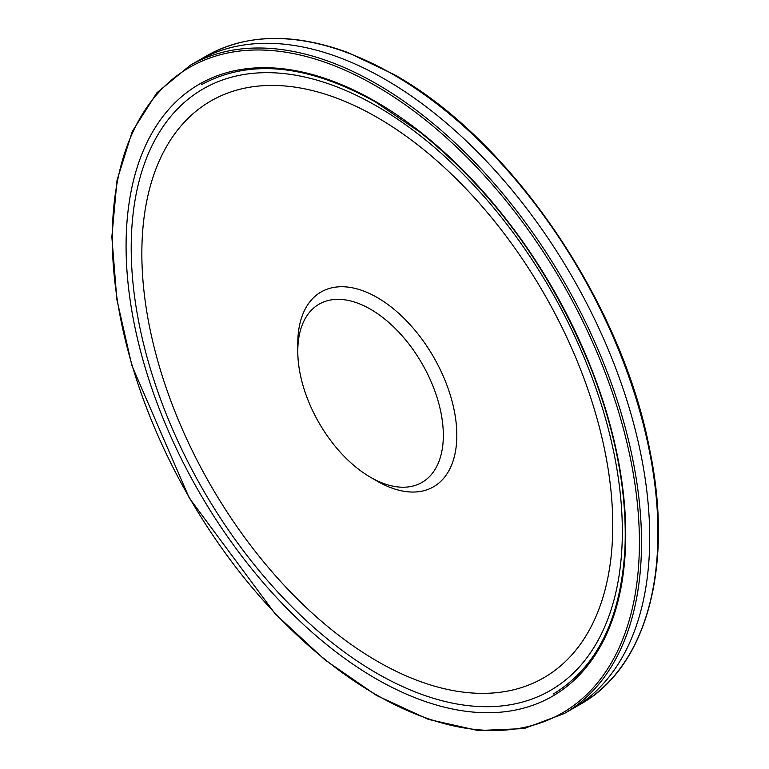 <?xml version="1.0" encoding="UTF-8"?>
<svg xmlns="http://www.w3.org/2000/svg" width="769" height="769" viewBox="0 0 769 769"><rect width="100%" height="100%" fill="white"/><g stroke="black" fill="none" stroke-linecap="round" stroke-linejoin="round"><path stroke-width="1.15" d="M370.562 309.263A102.911 59.415 60 0 1 443.329 435.302A102.911 59.415 60 0 1 370.562 477.309A102.911 59.415 60 0 1 297.786 351.27A102.911 59.415 60 0 1 370.562 309.263M297.786 351.27L297.786 343.483A112.457 64.923 60 0 1 377.31 297.574A112.457 64.923 60 0 1 456.824 435.302A112.457 64.923 60 0 1 377.31 481.211L370.562 477.309M377.31 117.503A332.996 192.26 60 0 1 581.22 643.067A332.996 192.26 60 0 1 173.39 407.608A332.996 192.26 60 0 1 377.31 117.503M376.781 106.141A347.28 200.498 60 0 1 589.439 654.246A347.28 200.498 60 0 1 164.114 408.695A347.28 200.498 60 0 1 376.781 106.141M382.308 77.756A374.186 216.041 60 0 1 384.154 78.803A374.186 216.041 60 0 1 430.102 109.775A374.186 216.041 60 0 1 637.241 437.782A374.186 216.041 60 0 1 572.54 708.749L564.388 713.488A374.224 216.06 -120 0 0 629.177 443.04A374.224 216.06 -120 0 0 422.748 115.158A374.224 216.06 -120 0 0 374.964 82.956A374.224 216.06 -120 0 0 190.174 65.317L198.354 60.636A374.186 216.041 60 0 1 338.206 57.117A374.186 216.041 60 0 1 382.308 77.756M421.681 116.994A372.734 215.195 -120 0 0 374.09 84.888A372.734 215.195 -120 0 0 140.852 392.325A372.734 215.195 -120 0 0 587.583 693.705A372.734 215.195 -120 0 0 421.681 116.994M420.172 131.845A353.307 203.987 -120 0 0 375.07 101.248A353.307 203.987 -120 0 0 152.762 391.104A353.307 203.987 -120 0 0 576.106 678.354A353.307 203.987 -120 0 0 420.172 131.845M580.114 704.404A374.224 216.06 -120 0 0 637.857 404.581A374.224 216.06 -120 0 0 393.228 74.535A374.224 216.06 -120 0 0 347.261 52.667A374.224 216.06 -120 0 0 205.823 56.281M553.267 694.032C596.513 667.732 620.372 619.929 624.851 550.633C627.523 494.121 616.238 433.37 590.976 368.389C551.392 271.034 494.505 192.375 420.326 132.422L375.407 101.941C307.715 64.308 249.733 58.55 201.459 84.677M190.174 65.317L156.934 92.713L132.239 131.537L117.032 180.263L111.851 237.006L116.878 299.602L131.903 365.659L189.251 497.976L275.158 613.787L324.845 659.821L376.541 695.464L428.275 719.351L478.078 730.55L524.045 728.579L564.388 713.488M571.867 709.133L580.047 704.442C646.864 667.492 674.105 566.244 649.526 448.856C621.439 301.823 510.895 139.766 394.064 74.516L348.049 52.6C293.152 32.529 245.744 33.759 205.832 56.281L197.681 61.02"/></g></svg>

